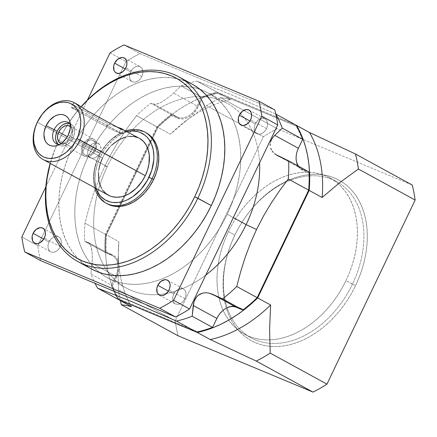 <?xml version="1.0" encoding="UTF-8"?>
<svg xmlns="http://www.w3.org/2000/svg" width="437" height="437" viewBox="0 0 437 437"><rect width="100%" height="100%" fill="white"/><g stroke="black" fill="none" stroke-linecap="round" stroke-linejoin="round"><path stroke-width="0.33" stroke-dasharray="2.19 1.64" d="M98.238 143.331A8.259 5.889 -61.3 0 1 99.729 152.852L94.501 149.989L99.729 152.852L97.331 152.245L99.729 152.852C95.468 162.586 83.893 157.757 88.826 148.301L97.331 152.245L88.826 148.301C93.086 138.567 104.662 143.396 99.729 152.852A8.259 5.889 118.7 0 1 90.317 157.823A8.259 5.889 118.7 0 1 88.826 148.301L83.598 145.445L82.653 148.46L82.675 151.366L83.675 153.715L85.488 155.151L87.842 155.457L90.383 154.583L92.72 152.666L94.501 149.989A8.259 5.889 118.7 0 1 85.089 154.96A8.259 5.889 118.7 0 1 83.598 145.445L88.826 148.301A8.259 5.889 -61.3 0 1 98.238 143.331L93.01 140.474A8.259 5.889 -61.3 0 0 83.598 145.445L85.379 142.768L87.717 140.851L90.257 139.977L92.611 140.282L94.43 141.719L95.424 144.068L95.452 146.974L94.501 149.989A8.259 5.889 -61.3 0 0 93.01 140.474M60.962 143.396L63.731 143.757L66.724 142.73L69.472 140.468L71.564 137.327A9.718 6.932 118.7 0 0 70.433 126.528L71.477 127.588L72.651 130.357L72.679 133.771L71.564 137.327L95.463 150.394L93.371 153.54L90.623 155.796L89.126 156.479L86.187 156.823L83.685 155.774L82.003 153.507L81.55 152.01L81.522 148.591L81.943 146.799L84.729 141.894L86.045 140.632L88.973 138.955L90.47 138.611L93.245 138.966L94.414 139.66L96.096 141.927L96.714 145.079L95.463 150.394A9.718 6.932 -61.3 0 0 93.709 139.195A9.718 6.932 -61.3 0 0 82.637 145.04L67.353 136.683L82.637 145.04A9.718 6.932 -61.3 0 0 84.39 156.238A9.718 6.932 -61.3 0 0 95.463 150.394L71.564 137.327A9.718 6.932 118.7 0 1 61.169 143.478M57.946 144.281A12.143 8.664 -61.3 0 0 59.328 145.303A12.143 8.664 -61.3 0 0 73.165 137.994L70.182 136.36A12.143 8.664 118.7 0 1 59.596 144.45A12.143 8.664 118.7 0 0 61.917 144.079L56.843 145.614M57.242 143.473L59.913 145.587L61.579 146.029L65.25 145.603L67.112 144.745L70.554 141.927L73.165 137.994L70.182 136.36A12.143 8.664 118.7 0 1 61.917 144.079M70.182 136.36L68.287 134.924L70.182 136.36A12.143 8.664 -61.3 0 0 71.346 126.834A12.143 8.664 -61.3 0 0 70.406 124.682A12.143 8.664 -61.3 0 1 70.182 136.36M185.337 81.036A105.246 75.066 -61.3 0 0 72.362 147.586L58.919 140.233A105.246 75.066 118.7 0 0 50.179 163.372A105.246 75.066 118.7 0 1 58.919 140.233L59.028 140.086A102.821 73.334 118.7 0 1 81.211 106.759L74.831 114.428L68.986 122.568L63.704 131.149L59.028 140.086L55.007 149.301L50.282 163.427A102.821 73.334 -61.3 0 1 59.028 140.086L58.919 140.233A105.246 75.066 -61.3 0 1 81.113 106.694A105.246 75.066 -61.3 0 0 58.919 140.233L72.362 147.586L77.147 138.436L82.555 129.652L88.536 121.317L95.026 113.522L101.968 106.328L109.299 99.811L116.941 94.037L124.818 89.055L132.864 84.915L140.993 81.659L149.132 79.316L157.2 77.912L165.12 77.458L172.817 77.955L180.213 79.403L187.238 81.79L193.831 85.089M146.308 132.892A40.477 28.875 -61.3 0 0 100.171 157.26L98.789 156.293A38.052 27.138 118.7 0 1 126.938 131.526L120.661 133.635L117.755 135.131L112.14 139.021L106.983 143.975L100.515 152.983L97.298 159.702L94.414 170.206L93.9 177.1L94.075 180.41L95.861 188.352A38.052 27.138 -61.3 0 1 98.789 156.293L98.68 156.441A40.477 28.875 -61.3 0 1 125.73 130.865A40.477 28.875 -61.3 0 0 98.68 156.441L100.171 157.26L104.093 150.361L108.889 144.155L114.379 138.884L120.35 134.743L126.572 131.903L132.804 130.461L138.808 130.477L144.357 131.952L146.198 132.832M352.457 284.137A89.055 63.518 118.7 0 1 255.252 339.811A89.055 63.518 118.7 0 1 234.904 235.079L234.795 235.226A91.486 65.25 -61.3 0 0 255.7 342.816A91.486 65.25 -61.3 0 0 355.554 285.623L345.984 280.598A89.055 63.518 118.7 0 1 244.485 334.207A89.055 63.518 118.7 0 1 228.431 231.539L234.904 235.079L231.217 243.425L228.251 251.783L225.934 260.228L224.285 268.673L223.312 277.042L223.039 285.246L223.454 293.216L224.563 300.864L226.355 308.129L228.808 314.93L231.9 321.206L235.598 326.898L239.869 331.951L244.676 336.315L249.969 339.948L255.7 342.816L261.807 344.886L268.236 346.148L274.928 346.579L281.81 346.186L288.824 344.962L295.898 342.93L302.967 340.101L309.959 336.501L316.809 332.169L323.446 327.149L329.815 321.485L335.851 315.235L341.494 308.456L346.694 301.213L351.397 293.577L355.554 285.623L359.132 277.429L362.098 269.066L364.414 260.621L366.064 252.176L367.031 243.808L367.309 235.603L366.894 227.639L365.78 219.986L363.994 212.721L361.541 205.92L358.449 199.643L354.751 193.952L350.474 188.899L345.672 184.534L340.379 180.902L334.649 178.034L328.542 175.964L322.113 174.702L315.421 174.27L308.538 174.663L301.525 175.887L294.451 177.919L287.382 180.754L280.39 184.348L273.54 188.68L266.898 193.7L260.528 199.365L254.498 205.614L248.85 212.393L243.655 219.636L238.952 227.273L234.795 235.226A91.486 65.25 -61.3 0 1 334.649 178.034A91.486 65.25 -61.3 0 1 355.554 285.623L352.457 284.137A89.055 63.518 118.7 0 1 250.953 337.746A89.055 63.518 118.7 0 1 234.904 235.079L228.431 231.539A89.055 63.518 118.7 0 1 329.935 177.93A89.055 63.518 118.7 0 1 345.984 280.598L341.936 288.344L337.359 295.773L332.3 302.825L326.805 309.423L320.933 315.509L314.733 321.02L308.265 325.909L301.601 330.126L294.795 333.628L287.912 336.381L281.029 338.364L274.201 339.554L267.499 339.937L260.987 339.516L254.727 338.287L248.784 336.272L243.207 333.48L238.05 329.946L233.374 325.696L229.212 320.78L225.612 315.241L222.602 309.128L220.215 302.508L218.473 295.434L217.397 287.988L216.987 280.232L217.255 272.246L218.2 264.101L219.806 255.88L222.062 247.659L224.946 239.52L228.431 231.539L232.479 223.799L237.056 216.364L242.114 209.312L247.61 202.713L253.482 196.628L259.682 191.116L266.149 186.228L272.819 182.011L279.625 178.509L286.503 175.756L293.391 173.773L300.214 172.588L306.916 172.2L313.427 172.62L319.687 173.85L325.636 175.865L331.213 178.657L336.364 182.196L341.04 186.441L345.203 191.357L348.802 196.901L351.812 203.014L354.199 209.634L355.942 216.703L357.024 224.154L357.428 231.905L357.16 239.897L356.215 248.041L354.609 256.262L352.353 264.483L349.469 272.617L345.984 280.598L352.457 284.137A89.055 63.518 -61.3 0 0 336.408 181.47A89.055 63.518 -61.3 0 0 234.904 235.079A89.055 63.518 -61.3 0 1 332.109 179.405A89.055 63.518 -61.3 0 1 352.457 284.137M139.441 138.36A32.382 23.095 -61.3 0 0 102.526 157.855L37.303 122.191L102.526 157.855L105.667 152.338M122.857 129.325L123.403 129.844M116.171 126.719L114.347 126.167L116.171 126.719M112.528 125.599L114.347 126.167L112.528 125.599M109.239 124.392L110.801 125.015L109.239 124.392M75.055 105.787L107.917 123.753L106.464 126.785L107.917 123.753L75.055 105.787L73.602 108.818A9.718 0.508 25.6 0 1 71.253 107.294A9.718 0.508 25.6 0 1 76.907 109.479A9.718 0.508 25.6 0 1 86.428 114.172L119.29 132.138A9.718 0.508 25.6 0 1 121.639 133.656A9.718 0.508 25.6 0 1 115.985 131.471A9.718 0.508 25.6 0 1 106.464 126.785L73.602 108.818L75.055 105.787L74.033 105.142L75.055 105.787M73.35 104.53L74.033 105.142L73.35 104.53M77.89 104.705L74.978 103.443L73.383 103.323L72.984 103.771M141.785 76.541L125.851 67.833L141.785 76.541L139.955 79.294L137.546 81.271L134.929 82.172L132.504 81.856L130.636 80.381L129.609 77.961L129.587 74.967L130.559 71.859A8.5 6.063 -61.3 0 0 132.094 81.659A8.5 6.063 -61.3 0 0 141.785 76.541L142.757 73.438L142.735 70.444L141.708 68.025L139.84 66.544L137.415 66.233L134.798 67.134L132.395 69.106L130.559 71.859A8.5 6.063 118.7 0 1 140.25 66.741A8.5 6.063 118.7 0 1 141.785 76.541M125.239 68.948L130.559 71.859L125.239 68.948M60.268 246.676L44.334 237.968L60.268 246.676L58.438 249.429L56.029 251.406L53.418 252.307L50.987 251.991L49.119 250.516L48.097 248.096L48.07 245.102L49.048 241.994A8.5 6.063 -61.3 0 0 50.577 251.794A8.5 6.063 -61.3 0 0 60.268 246.676L61.246 243.567L61.218 240.579L60.191 238.16L58.323 236.679L55.898 236.368L53.281 237.269L50.878 239.241L49.048 241.994A8.5 6.063 118.7 0 1 58.738 236.876A8.5 6.063 118.7 0 1 60.268 246.676M43.722 239.083L49.048 241.994L43.722 239.083M184.955 298.711L169.021 289.999L184.955 298.711L183.125 301.464L180.716 303.442L178.105 304.338L175.674 304.026L173.806 302.546L172.784 300.132L172.757 297.138L173.735 294.03A8.5 6.063 -61.3 0 0 175.264 303.83A8.5 6.063 -61.3 0 0 184.955 298.711L185.933 295.603L185.905 292.615L184.878 290.195L183.01 288.715L180.585 288.404L177.968 289.305L175.565 291.277L173.735 294.03A8.5 6.063 118.7 0 1 183.425 288.912A8.5 6.063 118.7 0 1 184.955 298.711M168.409 291.118L173.735 294.03L168.409 291.118M266.472 128.576L250.538 119.864L266.472 128.576L264.642 131.329L262.233 133.307L259.616 134.208L257.191 133.891L255.323 132.411L254.296 129.997L254.274 127.003L255.246 123.895A8.5 6.063 -61.3 0 0 256.781 133.695A8.5 6.063 -61.3 0 0 266.472 128.576L267.444 125.468L267.422 122.48L266.395 120.06L264.527 118.58L262.102 118.269L259.485 119.17L257.082 121.142L255.246 123.895A8.5 6.063 118.7 0 1 264.937 118.777A8.5 6.063 118.7 0 1 266.472 128.576M249.926 120.983L255.246 123.895L249.926 120.983M227.169 103.285A105.246 75.066 118.7 0 0 207.946 97.052A105.246 75.066 118.7 0 0 107.212 166.644L88.296 156.299L107.212 166.644L104.782 166.142L111.785 152.622L119.459 139.747L127.73 127.451L136.513 115.652L157.872 127.489A128.724 91.814 -61.3 0 1 171.615 115.565L177.925 118.198L177.777 117.192A17.813 12.706 -61.3 0 0 197.218 106.06L198.251 106.557A18.622 13.279 118.7 0 1 177.925 118.198L177.777 117.192L171.2 114.45L171.615 115.565L171.2 114.45A129.538 92.393 -61.3 0 0 156.927 126.817L136.513 115.652A129.538 92.393 -61.3 0 1 150.787 103.285L171.2 114.45L177.777 117.192L154.13 104.263L177.777 117.192A17.813 12.706 -61.3 0 0 197.218 106.06L173.571 93.13L197.218 106.06L201.517 97.085L181.104 85.92L170.987 95.485L162.307 101.706L159.62 103.099L155.485 104.367L150.787 103.285L171.2 114.45A129.538 92.393 -61.3 0 0 156.927 126.817L105.415 234.33L85.002 223.17L88.831 208.646L93.332 194.279L98.615 180.104L104.782 166.142L98.615 180.104L93.332 194.279L88.831 208.646L85.002 223.17A129.538 92.393 118.7 0 0 84.641 241.339L87.984 242.317L111.632 255.246L105.055 252.504L84.641 241.339A129.538 92.393 118.7 0 1 85.002 223.17L105.415 234.33A129.538 92.393 -61.3 0 0 105.055 252.504L84.641 241.339L89.066 242.972L90.519 245.272L91.633 249.145L92.256 254.181L92.316 259.66L90.989 274.01L111.402 285.17A129.538 92.393 -61.3 0 0 115.718 295.084A129.538 92.393 -61.3 0 0 118.045 299.329L119.022 298.93L197.557 331.699L196.841 332.213L197.557 331.699A128.724 91.814 -61.3 0 0 212.721 327.073L216.845 318.469A18.622 13.279 118.7 0 1 237.165 306.823L243.475 309.456L242.901 310.03L243.475 309.456A128.724 91.814 -61.3 0 0 257.218 297.531L308.56 190.374A128.724 91.814 -61.3 0 0 308.921 172.861L309.041 171.976L302.464 169.228A17.813 12.706 -61.3 0 1 298.69 166.311A17.813 12.706 -61.3 0 0 301.606 168.819A17.813 12.706 -61.3 0 0 302.464 169.228L278.817 156.299L302.464 169.228L302.612 170.228A18.622 13.279 118.7 0 1 298.356 148.334L302.48 139.725A128.724 91.814 -61.3 0 0 296.067 126.091L217.539 93.321A128.724 91.814 -61.3 0 0 202.375 97.948L196.448 109.725L191.717 115.007L188.97 116.908L186.107 118.219L183.24 118.88L180.476 118.875L171.615 115.565A128.724 91.814 -61.3 0 0 157.872 127.489L106.535 234.647A128.724 91.814 -61.3 0 0 106.175 252.16L114.723 256.115L116.57 258.032L117.952 260.468L118.815 263.331L119.126 266.51L118.875 269.88L118.066 273.322L112.609 285.295A128.724 91.814 -61.3 0 0 119.022 298.93L197.557 331.699A128.724 91.814 -61.3 0 0 212.721 327.073L218.647 315.296L223.378 310.013L226.126 308.112L228.988 306.801L231.85 306.14L234.614 306.146L243.475 309.456A128.724 91.814 -61.3 0 0 257.218 297.531L308.56 190.374A128.724 91.814 -61.3 0 0 308.921 172.861L300.372 168.906L298.52 166.989L297.138 164.552L296.275 161.69L295.964 158.511L297.029 151.705L302.48 139.725A128.724 91.814 -61.3 0 0 296.067 126.091L296.051 125.146L217.255 92.262L196.841 81.102L217.255 92.262A129.538 92.393 -61.3 0 0 201.517 97.085L181.104 85.92A129.538 92.393 -61.3 0 1 196.841 81.102L230.228 94.261L275.638 113.986A129.538 92.393 -61.3 0 1 275.889 114.412A129.538 92.393 -61.3 0 0 275.638 113.986L230.228 94.261L196.841 81.102A129.538 92.393 -61.3 0 0 181.104 85.92L170.987 95.485L162.307 101.706L158.418 103.607L155.485 104.367L150.787 103.285A129.538 92.393 -61.3 0 0 136.513 115.652L127.73 127.451L119.459 139.747L111.785 152.622L104.782 166.142L107.212 166.644A105.246 75.066 118.7 0 1 207.946 97.052A105.246 75.066 118.7 0 1 259.545 162.87A105.246 75.066 118.7 0 0 227.169 103.285L208.252 92.944A105.246 75.066 118.7 0 1 227.224 214.277L233.32 217.61L227.224 214.277A105.246 75.066 118.7 0 1 107.267 277.632A105.246 75.066 118.7 0 1 99.669 272.595A105.246 75.066 118.7 0 1 88.296 156.299A105.246 75.066 118.7 0 1 208.252 92.944M108.349 195.181L107.901 194.924M102.815 190.303L101.504 188.292M98.467 172.653L98.806 169.693M109.501 147.373L111.637 145.16M126.151 136.847L128.631 136.415M137.874 137.611L139.906 138.622M107.349 203.861L104.547 201.987L100.526 197.819L97.522 192.526L95.648 186.304L94.971 179.388L95.523 172.058L97.276 164.585L100.171 157.26A40.477 28.875 118.7 0 0 107.469 203.926M175.199 320.802A153.824 109.714 -61.3 0 0 178.116 335.807A153.824 109.714 -61.3 0 1 175.199 320.802L263.396 136.721L206.635 105.683L188.189 119.115L170.37 134.164L157.424 127.091L105.912 234.603L118.859 241.683L117.848 265.991L118.438 289.764L175.199 320.802L263.396 136.721L206.635 105.683A153.824 109.714 118.7 0 1 220.565 97.708L277.326 128.74A153.824 109.714 -61.3 0 0 263.396 136.721A153.824 109.714 -61.3 0 1 277.326 128.74L412.233 185.042L277.326 128.74L220.565 97.708L224.694 98.199L220.565 97.708A153.824 109.714 118.7 0 0 206.635 105.683L188.189 119.115L170.37 134.164A129.538 92.393 118.7 0 1 184.687 121.765A129.538 92.393 118.7 0 1 213.633 104.967A129.538 92.393 118.7 0 1 230.698 99.614L224.694 98.199L230.698 99.614L217.757 92.535L230.698 99.614A129.538 92.393 118.7 0 0 213.633 104.967A129.538 92.393 118.7 0 0 170.37 134.164L157.424 127.091L105.912 234.603L118.859 241.683A129.538 92.393 -61.3 0 0 120.295 275.676A129.538 92.393 -61.3 0 0 128.003 300.072A129.538 92.393 -61.3 0 0 131.488 306.681A129.538 92.393 -61.3 0 1 128.003 300.072A129.538 92.393 -61.3 0 1 120.295 275.676A129.538 92.393 -61.3 0 1 118.815 242.235L117.848 265.991L118.438 289.764L175.199 320.802M120.361 300.596A153.824 109.714 118.7 0 1 118.438 289.764A153.824 109.714 118.7 0 0 120.361 300.596M296.1 125.233L217.757 92.535L296.1 125.233M118.547 299.602L114.969 292.806L111.938 285.541L109.463 277.85L107.568 269.771L106.262 261.359L105.546 252.657L105.432 243.72L105.912 234.603A129.538 92.393 118.7 0 0 118.493 299.52M157.424 127.091L164.383 120.672L171.599 114.794L179.023 109.49L186.615 104.793L194.328 100.723L202.123 97.314L209.946 94.578L217.757 92.535A129.538 92.393 118.7 0 0 157.424 127.091M21.85 236.952L37.784 245.665A153.824 109.714 -61.3 0 0 40.701 260.671A153.824 109.714 -61.3 0 1 37.784 245.665L125.982 61.579L37.784 245.665L21.85 236.952M45.83 186.899L87.46 100.018L45.83 186.899M110.048 52.866L125.982 61.579L110.048 52.866M123.977 44.891L139.911 53.604A153.824 109.714 -61.3 0 0 125.982 61.579A153.824 109.714 -61.3 0 1 139.911 53.604L274.818 109.906L139.911 53.604L123.977 44.891M91.278 268.886L83.735 263.882L78.201 258.862L73.285 253.05L69.03 246.501L65.474 239.279L62.655 231.452L60.596 223.099L59.317 214.294L58.837 205.128L59.153 195.689L60.268 186.064L62.169 176.346L64.834 166.634L68.243 157.014L72.362 147.586A105.246 75.066 118.7 0 0 91.333 268.919M107.212 166.644A105.246 75.066 -61.3 0 0 126.184 287.978A105.246 75.066 -61.3 0 0 205.767 275.113A105.246 75.066 -61.3 0 1 111.883 276.665A105.246 75.066 -61.3 0 1 107.212 166.644M87.984 242.317L89.066 242.972L90.066 244.332L90.934 246.392L92.109 252.417L92.316 259.66L90.989 274.01A129.538 92.393 -61.3 0 0 95.009 283.334A129.538 92.393 -61.3 0 1 90.989 274.01L111.402 285.17L115.701 276.195A17.813 12.706 -61.3 0 0 115.963 275.632A17.813 12.706 -61.3 0 0 112.495 255.661A17.813 12.706 -61.3 0 0 111.632 255.246L105.055 252.504L106.175 252.16L112.478 254.793L111.632 255.246L88.432 242.502L112.495 255.661M227.224 214.277L222.438 223.427L217.031 232.211L211.049 240.541L204.554 248.342L197.611 255.536L190.286 262.047L182.644 267.826L174.767 272.808L166.721 276.949L158.593 280.204L150.454 282.542L142.386 283.952L134.465 284.405L126.768 283.903L119.372 282.455L112.347 280.073L105.754 276.774L99.663 272.595L94.135 267.575L89.219 261.763L84.964 255.213L81.408 247.992L78.584 240.164L76.53 231.812L75.251 223.007L74.771 213.84L75.088 204.401L76.202 194.776L78.103 185.059L80.769 175.346L84.177 165.727L88.296 156.299L93.081 147.149L98.489 138.365L104.465 130.029L110.96 122.229L117.903 115.04L125.228 108.523L132.87 102.744L140.752 97.768L148.793 93.627L156.927 90.372L165.066 88.028L173.134 86.624L181.049 86.171L188.746 86.668L196.142 88.116L203.172 90.503L209.76 93.802L215.851 97.981L221.379 103.001L226.295 108.813L230.556 115.357L234.112 122.584L236.93 130.406L238.99 138.764L240.263 147.564L240.749 156.73L240.426 166.169L239.312 175.794L237.417 185.512L234.745 195.23L231.342 204.844L227.224 214.277M92.054 263.265L115.701 276.195A17.813 12.706 -61.3 0 0 115.963 275.632A17.813 12.706 -61.3 0 0 111.632 255.246L112.478 254.793A18.622 13.279 118.7 0 1 117.192 275.676A18.622 13.279 118.7 0 1 116.734 276.692L112.609 285.295A128.724 91.814 -61.3 0 0 117.225 295.685A128.724 91.814 -61.3 0 0 119.022 298.93L118.045 299.329A129.538 92.393 -61.3 0 1 115.718 295.084A129.538 92.393 -61.3 0 1 111.402 285.17L112.609 285.295L111.402 285.17L115.701 276.195L92.054 263.265M237.165 306.823L236.319 307.282L237.165 306.823M212.721 327.073L212.579 327.395L212.721 327.073M302.464 169.228L309.041 171.976L308.921 172.861L302.612 170.228L302.464 169.228M116.734 276.692L115.701 276.195L116.734 276.692M296.067 126.091L296.051 125.146L217.255 92.262A129.538 92.393 -61.3 0 0 201.517 97.085L202.375 97.948L198.251 106.557L197.218 106.06L201.517 97.085L202.375 97.948A128.724 91.814 -61.3 0 1 217.539 93.321L217.255 92.262L217.539 93.321L296.067 126.091M106.535 234.647A128.724 91.814 -61.3 0 0 106.175 252.16L105.055 252.504A129.538 92.393 -61.3 0 1 105.415 234.33L106.535 234.647L105.415 234.33L156.927 126.817L157.872 127.489L106.535 234.647M118.798 242.415L118.859 241.683A129.538 92.393 -61.3 0 0 118.815 242.235M94.66 187.692A40.477 28.875 118.7 0 1 98.68 156.441A40.477 28.875 118.7 0 0 94.66 187.692M108.365 195.186A32.382 23.095 118.7 0 1 102.526 157.855M69.368 123.387A12.143 8.664 -61.3 0 1 70.98 123.993A12.143 8.664 -61.3 0 1 73.165 137.994L74.563 133.553L74.525 129.281L73.962 127.413L73.061 125.823L70.39 123.715L66.927 123.267M120.743 129.106L119.29 132.138L120.743 129.106M71.258 107.289L76.95 109.501L86.428 114.172L87.881 111.14L86.428 114.172L121.633 133.662L115.942 131.455L107.753 127.473L71.805 107.77L71.258 107.289L73.028 103.596M77.491 104.492L74.978 103.443L73.034 103.58M90.317 157.823L85.089 154.96M84.39 156.238L60.492 143.172M59.328 145.303L56.34 143.669M244.485 334.207L250.953 337.746M116.16 72.946L132.094 81.659M34.649 243.081L50.577 251.794M159.336 295.117L175.264 303.83M240.847 124.982L256.781 133.695M126.184 287.978L107.267 277.632M301.606 168.819L277.544 155.659M249.003 110.064L264.937 118.777M167.491 280.199L183.425 288.912M42.804 228.169L58.738 236.876M124.316 58.034L140.25 66.741M184.687 121.765L190.74 117.154M329.935 177.93L336.408 181.47M71.346 126.834L69.898 121.732M70.98 123.993L67.992 122.36M93.709 139.195L69.811 126.124M121.639 133.656L123.409 129.964"/><path stroke-width="0.66" d="M70.433 126.528A9.718 6.932 118.7 0 0 69.811 126.124A9.718 6.932 118.7 0 0 58.738 131.974L57.624 135.525L57.651 138.944L58.826 141.708L61.169 143.478A9.718 6.932 118.7 0 1 60.492 143.172A9.718 6.932 118.7 0 1 58.738 131.974L67.353 136.683L58.738 131.974L60.83 128.828L62.147 127.566L65.075 125.889L68.014 125.545L70.515 126.588M66.927 123.267L63.19 124.55L61.399 125.79L58.312 129.237L57.138 131.302L54.15 129.669A12.143 8.664 -61.3 0 1 67.992 122.36A12.143 8.664 -61.3 0 1 70.406 124.682A12.143 8.664 -61.3 0 0 54.15 129.669L46.087 125.659A16.819 11.996 118.7 0 1 59.104 114.603A16.819 11.996 118.7 0 1 69.898 121.732A16.819 11.996 118.7 0 1 68.287 134.924L66.659 137.792L62.382 142.56L59.902 144.281L57.318 145.461L54.729 146.062L52.232 146.051L49.927 145.439L47.901 144.243L46.235 142.517L44.984 140.315L43.924 134.858L44.153 131.81L46.087 125.659L49.709 120.219L54.467 116.308L57.05 115.128L59.645 114.527L62.136 114.532L64.441 115.15L66.468 116.34L68.139 118.072L69.385 120.273L70.166 122.857L70.22 128.778L68.287 134.924A16.819 11.996 118.7 0 1 56.843 145.614A16.819 11.996 118.7 0 1 45.443 141.266A16.819 11.996 118.7 0 1 46.087 125.659L54.15 129.669A12.143 8.664 118.7 0 0 59.596 144.45A12.143 8.664 118.7 0 1 56.34 143.669A12.143 8.664 118.7 0 1 54.15 129.669L57.138 131.302A12.143 8.664 -61.3 0 0 57.946 144.281M81.211 106.759A102.821 73.334 118.7 0 1 183.66 83.128A102.821 73.334 118.7 0 1 194.749 196.726L197.846 198.212A105.246 75.066 -61.3 0 0 186.271 81.757A105.246 75.066 -61.3 0 0 81.113 106.694A105.246 75.066 -61.3 0 1 178.875 76.879L192.318 84.232A105.246 75.066 -61.3 0 0 185.337 81.036M139.906 138.622L143.478 141.457L146.302 145.259L148.263 149.886L149.29 155.168L148.995 163.853L147.591 169.835L145.275 175.696A32.382 23.095 118.7 0 1 108.365 195.186L43.143 159.521A32.382 23.095 118.7 0 0 80.053 140.031A32.382 23.095 -61.3 0 0 74.214 102.695A32.382 23.095 -61.3 0 0 37.303 122.191L37.413 122.043A29.956 21.364 118.7 0 1 70.111 103.318A29.956 21.364 118.7 0 1 76.956 138.545L80.053 140.031A32.382 23.095 -61.3 0 0 72.651 101.947A32.382 23.095 -61.3 0 0 37.303 122.191L35.271 127.462L33.971 132.995L33.567 138.42L34.064 143.533L36.468 150.197L39.079 153.715L42.384 156.331L44.263 157.271L48.365 158.363L52.811 158.374L57.422 157.309L62.027 155.206L66.446 152.142L72.351 146.018L75.596 141.151L78.13 135.858L80.397 127.593L80.807 122.169L80.304 117.05L78.917 112.446L76.694 108.529L73.722 105.443L70.111 103.318L68.112 102.635L63.813 102.083L59.263 102.613L54.636 104.208L50.102 106.803L45.841 110.299L42.018 114.565L37.413 122.043A29.956 21.364 -61.3 0 0 44.263 157.271A29.956 21.364 -61.3 0 0 76.956 138.545L145.275 175.696A32.382 23.095 -61.3 0 0 139.441 138.36L123.403 129.844M126.938 131.526A38.052 27.138 118.7 0 1 149.017 177.253L152.114 178.738A40.477 28.875 -61.3 0 0 153.551 140.976A40.477 28.875 -61.3 0 0 125.73 130.865A40.477 28.875 -61.3 0 1 144.816 132.072A40.477 28.875 -61.3 0 1 152.114 178.738L153.606 179.558A40.477 28.875 -61.3 0 0 146.308 132.892L144.816 132.072M121.814 129.642L87.881 111.14L77.491 104.492L87.881 111.14L121.814 129.642M123.185 130.046L122.639 129.953L123.185 130.046M122.065 128.866L116.171 126.719L122.857 129.325M125.851 67.833A8.5 6.063 118.7 0 1 116.16 72.946A8.5 6.063 118.7 0 1 114.631 63.146L125.239 68.948L114.631 63.146L117.613 59.29L121.481 57.52L122.742 57.526L124.933 58.438L126.408 60.426L126.943 63.185L126.457 66.293L125.026 69.281L122.868 71.69L119.001 73.46L116.57 73.148L114.702 71.668L114.073 70.554L113.653 66.255L114.631 63.146A8.5 6.063 118.7 0 1 124.316 58.034A8.5 6.063 118.7 0 1 125.851 67.833M44.334 237.968A8.5 6.063 118.7 0 1 34.649 243.081A8.5 6.063 118.7 0 1 33.114 233.282L43.722 239.083L33.114 233.282L36.096 229.425L39.969 227.655L42.394 227.967L44.263 229.447L45.284 231.867L45.426 233.32L44.945 236.428L43.514 239.416L40.1 242.693L37.484 243.595L36.222 243.589L34.031 242.677L32.556 240.689L32.136 236.39L33.114 233.282A8.5 6.063 118.7 0 1 42.804 228.169A8.5 6.063 118.7 0 1 44.334 237.968M169.021 289.999A8.5 6.063 118.7 0 1 159.336 295.117A8.5 6.063 118.7 0 1 157.801 285.317L168.409 291.118L157.801 285.317L160.783 281.461L164.656 279.691L167.081 280.002L168.95 281.483L169.971 283.903L170.113 285.356L169.632 288.464L168.201 291.452L164.787 294.729L162.171 295.631L160.909 295.625L158.718 294.713L157.244 292.724L156.823 288.425L157.801 285.317A8.5 6.063 118.7 0 1 167.491 280.199A8.5 6.063 118.7 0 1 169.021 289.999M250.538 119.864A8.5 6.063 118.7 0 1 240.847 124.982A8.5 6.063 118.7 0 1 239.318 115.182L249.926 120.983L239.318 115.182L242.3 111.326L246.168 109.556L248.593 109.867L249.62 110.474L251.095 112.462L251.63 115.221L251.144 118.329L249.713 121.317L247.555 123.726L243.688 125.495L242.426 125.49L240.235 124.578L238.76 122.589L238.34 118.29L239.318 115.182A8.5 6.063 118.7 0 1 249.003 110.064A8.5 6.063 118.7 0 1 250.538 119.864M282.28 128.145A129.538 92.393 -61.3 0 0 275.889 114.412A129.538 92.393 -61.3 0 1 282.28 128.145L302.694 139.305A129.538 92.393 -61.3 0 0 296.051 125.146L275.813 114.079L296.051 125.146A129.538 92.393 -61.3 0 1 302.694 139.305L298.395 148.285A17.813 12.706 -61.3 0 0 298.69 166.311A17.813 12.706 -61.3 0 1 298.395 148.285L274.747 135.35L282.28 128.145L302.694 139.305L298.395 148.285L274.747 135.35L282.28 128.145M272.551 137.895L274.747 135.35L272.551 137.895L270.995 140.725L272.551 137.895M270.503 142.222L270.995 140.725L270.503 142.222M270.17 145.308L270.224 143.751L270.17 145.308M270.765 148.334L271.41 149.787L270.765 148.334M272.251 151.136L273.278 152.393L272.251 151.136M274.48 153.556L275.818 154.589L274.48 153.556M278.817 156.299L275.818 154.589L288.628 160.811L278.817 156.299M288.267 178.984A129.538 92.393 -61.3 0 0 288.628 160.811A129.538 92.393 -61.3 0 1 288.267 178.984L308.68 190.15A129.538 92.393 -61.3 0 0 309.041 171.976L288.628 160.811L309.041 171.976A129.538 92.393 -61.3 0 1 308.68 190.15L257.169 297.663L236.756 286.497A129.538 92.393 118.7 0 1 222.488 298.864L242.901 310.03A129.538 92.393 -61.3 0 0 257.169 297.663L236.756 286.497L240.585 271.972L245.086 257.612L250.368 243.436L256.535 229.474L263.538 215.949L271.213 203.079L279.489 190.783L288.267 178.984L308.68 190.15L257.169 297.663A129.538 92.393 -61.3 0 1 242.901 310.03L236.319 307.282A17.813 12.706 -61.3 0 0 216.878 318.415L212.579 327.395L192.165 316.235A129.538 92.393 118.7 0 1 176.428 321.053L196.841 332.213A129.538 92.393 -61.3 0 0 212.579 327.395L192.165 316.235L193.891 302.082L196.071 297.553L198.332 295.188L202.713 293.074L206.013 292.73L209.383 293.189L222.488 298.864L242.901 310.03L236.319 307.282A17.813 12.706 -61.3 0 0 216.878 318.415L212.579 327.395A129.538 92.393 -61.3 0 1 196.841 332.213L118.045 299.329L97.631 288.169L131.018 301.328L176.428 321.053L196.841 332.213L118.045 299.329L97.631 288.169A129.538 92.393 -61.3 0 1 95.009 283.334A129.538 92.393 -61.3 0 0 97.631 288.169L131.018 301.328L176.428 321.053A129.538 92.393 118.7 0 0 192.165 316.235L193.23 305.485L216.878 318.415L193.23 305.485L193.891 302.082L195.186 298.946L197.12 296.297L199.676 294.276L202.713 293.074L206.013 292.73L209.383 293.189L212.672 294.352L236.319 307.282L212.672 294.352L222.488 298.864A129.538 92.393 118.7 0 0 236.756 286.497L240.585 271.972L245.086 257.612L250.368 243.436L256.535 229.474L246.14 224.623L256.535 229.474L263.538 215.949L271.213 203.079L279.489 190.783L288.267 178.984M259.545 162.87A105.246 75.066 118.7 0 1 246.14 224.623A105.246 75.066 118.7 0 0 259.545 162.87M233.32 217.61L246.14 224.623A105.246 75.066 -61.3 0 1 205.767 275.113A105.246 75.066 -61.3 0 0 246.14 224.623L233.32 217.61M81.173 106.808L87.952 99.783L95.113 93.414L102.575 87.771L110.277 82.904L118.132 78.862L126.075 75.683L134.028 73.394L141.91 72.023L149.645 71.575L157.162 72.067L164.388 73.482L171.255 75.809L177.695 79.031L183.644 83.112L189.046 88.017L193.848 93.698L198.005 100.095L201.479 107.152L204.237 114.794L206.248 122.955L207.493 131.559L207.963 140.512L207.651 149.733L206.564 159.139L204.707 168.627L202.102 178.121L198.775 187.517L194.749 196.726A102.821 73.334 -61.3 0 1 91.164 263.773A102.821 73.334 -61.3 0 1 50.282 163.427L47.218 177.679L46.125 187.08L45.814 196.306L46.289 205.259L47.535 213.857L49.545 222.018L52.298 229.665L55.772 236.723L59.935 243.119L64.736 248.795L70.139 253.7L76.087 257.781L82.522 261.004L89.388 263.336L96.615 264.751L104.132 265.237L111.872 264.795L119.754 263.424L127.702 261.135L135.645 257.95L143.505 253.908L151.202 249.041L158.669 243.398L165.825 237.034L172.61 230.009L178.952 222.389L184.791 214.25L190.079 205.669L194.749 196.726L211.29 205.565A105.246 75.066 -61.3 0 0 192.318 84.232M193.831 85.089L199.917 89.268L205.45 94.288L210.366 100.1L214.622 106.65L218.178 113.871L220.996 121.694L223.056 130.051L224.334 138.851L224.815 148.017L224.498 157.462L223.383 167.087L221.483 176.799L218.817 186.517L215.408 196.137L211.29 205.565L197.846 198.212A105.246 75.066 118.7 0 1 91.53 266.778A105.246 75.066 118.7 0 1 50.179 163.372A105.246 75.066 118.7 0 0 77.89 261.566A105.246 75.066 118.7 0 0 197.846 198.212A105.246 75.066 -61.3 0 0 178.875 76.879M146.198 132.832L149.23 134.825L153.25 138.993L156.255 144.292L158.134 150.514L158.806 157.424L158.26 164.76L156.501 172.233L153.606 179.558A40.477 28.875 118.7 0 1 107.469 203.926L105.972 203.107A40.477 28.875 118.7 0 0 152.114 178.738L149.017 177.253A38.052 27.138 -61.3 0 1 120.683 202.063A38.052 27.138 -61.3 0 1 95.861 188.352L99.123 194.421L100.898 196.524L105.099 199.851L110.026 201.905L112.697 202.429L118.345 202.446L124.201 201.091L127.145 199.911L132.903 196.617L140.823 189.571L147.285 180.563L151.737 170.37L153.791 159.866L153.906 156.451L153.272 149.951L151.508 144.106L148.684 139.124L146.903 137.021L144.904 135.208L140.321 132.504L137.781 131.641L132.324 130.942L126.544 131.613M43.143 159.521A32.382 23.095 118.7 0 1 37.303 122.191A32.382 23.095 118.7 0 0 44.705 160.275A32.382 23.095 118.7 0 0 80.053 140.031L145.275 175.696L142.14 181.213L136.164 188.391L129.133 193.706L124.157 195.978L121.655 196.699L116.734 197.273L112.09 196.672L109.927 195.94L106.027 193.64L102.815 190.303M101.504 188.292L99.543 183.66L98.909 181.087L98.467 172.653M98.806 169.693L100.215 163.717L102.526 157.855M105.667 152.338L109.501 147.373M111.637 145.16L118.667 139.845L126.151 136.847M128.631 136.415L133.438 136.431L137.874 137.611M105.972 203.107A40.477 28.875 118.7 0 1 94.66 187.692A40.477 28.875 118.7 0 0 120.536 205.395A40.477 28.875 118.7 0 0 152.114 178.738L153.606 179.558L149.683 186.457L144.887 192.657L139.398 197.934L133.432 202.069L127.211 204.915L120.978 206.357L114.969 206.335L109.425 204.866L107.349 203.861M178.116 335.807L121.355 304.775A153.824 109.714 118.7 0 1 120.361 300.596A153.824 109.714 118.7 0 0 121.355 304.775L125.485 305.266L131.488 306.681L118.547 299.602L197.338 332.486L210.284 339.565L256.262 361.071L313.023 392.109A153.824 109.714 -61.3 0 0 326.952 384.134L270.192 353.096L269.602 329.318L270.612 305.01L257.666 297.93L309.178 190.417L322.124 197.497L339.948 182.442L358.389 169.015L415.15 200.048A153.824 109.714 -61.3 0 0 412.233 185.042L355.478 154.004L309.494 132.498L296.1 125.233L296.548 125.419L300.126 132.214L303.158 139.479L305.627 147.171L307.522 155.25L308.833 163.662L309.549 172.364L309.664 181.3L309.178 190.417L322.124 197.497A129.538 92.393 -61.3 0 0 309.494 132.498L296.548 125.419A129.538 92.393 118.7 0 1 309.178 190.417L257.666 297.93L250.707 304.349L243.496 310.226L236.073 315.53L228.48 320.228L220.761 324.298L212.972 327.706L205.15 330.443L197.338 332.486L210.284 339.565A129.538 92.393 -61.3 0 0 270.612 305.01L257.666 297.93A129.538 92.393 118.7 0 1 197.338 332.486L118.493 299.52A129.538 92.393 118.7 0 0 118.547 299.602L131.488 306.681L125.485 305.266L121.355 304.775L178.116 335.807L313.023 392.109A153.824 109.714 -61.3 0 0 326.952 384.134L270.192 353.096A153.824 109.714 118.7 0 1 256.262 361.071L313.023 392.109L178.116 335.807M412.233 185.042L355.478 154.004A153.824 109.714 118.7 0 1 358.389 169.015L415.15 200.048L326.952 384.134L415.15 200.048A153.824 109.714 -61.3 0 0 412.233 185.042M24.767 251.958A153.824 109.714 118.7 0 1 21.85 236.952L45.83 186.899L21.85 236.952A153.824 109.714 118.7 0 0 24.767 251.958L40.701 260.671L175.608 316.972A153.824 109.714 -61.3 0 0 189.538 308.992L277.735 124.911A153.824 109.714 -61.3 0 0 274.818 109.906L258.884 101.193A153.824 109.714 118.7 0 1 261.801 116.198L277.735 124.911A153.824 109.714 -61.3 0 0 274.818 109.906L258.884 101.193A153.824 109.714 118.7 0 1 261.801 116.198L277.735 124.911L189.538 308.992L173.604 300.279A153.824 109.714 118.7 0 1 159.674 308.26L175.608 316.972A153.824 109.714 -61.3 0 0 189.538 308.992L173.604 300.279A153.824 109.714 118.7 0 1 159.674 308.26L175.608 316.972L40.701 260.671L24.767 251.958L159.674 308.26L24.767 251.958M87.46 100.018L110.048 52.866A153.824 109.714 118.7 0 1 123.977 44.891L258.884 101.193L123.977 44.891A153.824 109.714 118.7 0 0 110.048 52.866L87.46 100.018M261.801 116.198L173.604 300.279L261.801 116.198M77.89 261.566L91.333 268.919A105.246 75.066 118.7 0 0 211.29 205.565L206.504 214.714L201.096 223.498L195.115 231.828L188.626 239.629L181.683 246.823L174.352 253.34L166.715 259.114L158.833 264.095L150.787 268.236L142.659 271.492L134.52 273.835L126.451 275.239L118.531 275.692L110.84 275.195L103.438 273.742L96.413 271.361L91.278 268.886M270.192 353.096A153.824 109.714 118.7 0 1 256.262 361.071L210.284 339.565A129.538 92.393 -61.3 0 0 270.612 305.01L269.602 329.318L270.192 353.096M355.478 154.004A153.824 109.714 118.7 0 1 358.389 169.015L339.948 182.442L322.124 197.497A129.538 92.393 -61.3 0 0 309.494 132.498L355.478 154.004M69.368 123.387A12.143 8.664 -61.3 0 0 57.138 131.302L55.739 135.743L55.575 137.945L55.778 140.02L57.242 143.473M74.214 102.695L77.89 104.705"/></g></svg>
